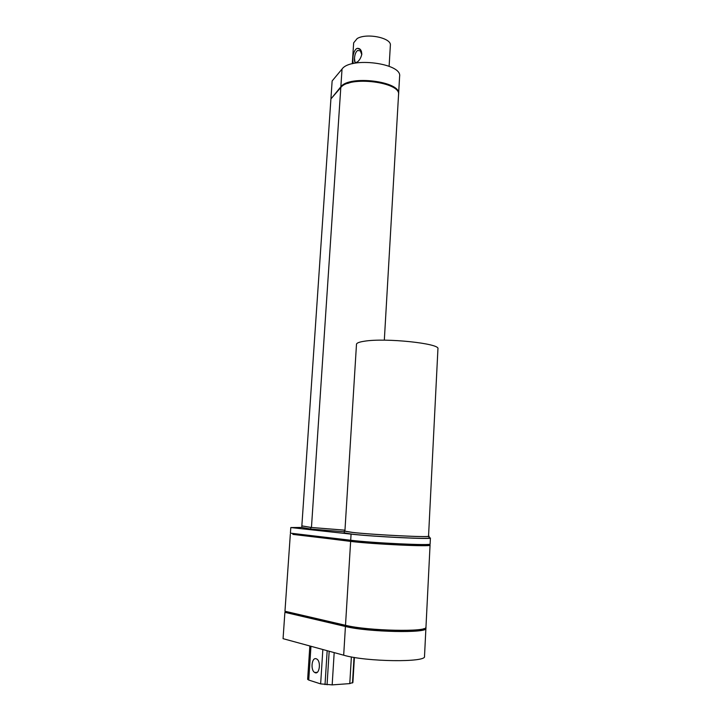 <?xml version="1.0" encoding="UTF-8"?>
<svg xmlns="http://www.w3.org/2000/svg" width="721" height="721" viewBox="0 0 721 721"><rect width="100%" height="100%" fill="white"/><g stroke="black" fill="none" stroke-linecap="round" stroke-linejoin="round"><path stroke-width="1.08" d="M331.417 98.353L340.853 86.79C349.306 74.813 401.273 81.401 398.596 93.946L398.56 94.316M331.633 98.101L333.634 95.794M347.72 83.438C358.535 78.95 381.058 80.473 391.206 86.385M330.966 98.2L332.138 80.968L342.033 69.063C350.496 56.589 402.318 63.304 399.614 76.363L398.596 93.946M352.299 63.763L353.66 42.845L357.165 38.555C366.692 32.715 391.773 37.952 390.358 45.36L389.115 66.269M360.617 49.767L357.634 48.289M355.886 63.015C358.932 61.267 360.906 58.311 361.825 54.156C361.455 49.596 359.68 47.757 356.516 48.622C354.2 50.641 353.002 54.003 352.92 58.689C352.686 61.321 352.93 62.898 353.641 63.448M357.499 61.844L356.012 62.529L354.957 62.141L354.498 58.302C354.813 54.354 355.85 51.75 357.625 50.479L360.356 50.84L361.78 54.598L360.356 50.84L361.446 51.245M357.49 61.853L356.012 62.529C354.804 62.745 354.29 61.42 354.48 58.554L354.498 58.302C354.813 54.354 355.85 51.75 357.625 50.479L360.356 50.84M384.32 340.177L398.551 94.685C401.227 82.167 349.252 75.588 340.799 87.538L330.912 98.93L301.847 525.879L311.454 527.484L344.971 530.169M344.305 531.801L310.706 529.052L301.748 527.439L301.847 525.879L310.814 527.439L344.971 530.187M430.41 538.01L430.113 543.976C432.69 545.779 372.973 543.012 350.703 540.245L290.41 533.161L290.797 527.556L351.073 534.135C373.343 536.703 432.988 539.578 430.41 538.01L429.031 537.542M301.748 527.439L290.797 527.556M429.103 536.217L429.013 537.92C431.491 539.434 373.811 536.658 352.236 534.18L344.241 532.819L344.35 531.125L352.344 532.44C373.92 534.865 431.573 537.668 429.103 536.217L428.553 535.955M428.13 544.391L428.094 544.995C430.518 546.752 373.568 544.13 352.254 541.453L292.879 534.396L292.942 533.459M344.917 530.926L344.35 531.125M292.897 534.171L350.631 541.408C372.901 544.211 432.627 546.96 430.058 545.121L428.121 544.454M352.803 532.449C374.1 534.847 430.978 537.614 428.544 536.181L437.935 348.838C440.63 343.529 385.519 337.671 364.438 341.213C359.265 341.988 356.616 343.007 356.489 344.277L344.908 531.152L352.803 532.449M430.058 545.121L425.967 627.153C428.418 632.209 367.872 630.947 345.503 625.296L284.966 611.246L290.329 534.225M425.678 627.712L425.904 628.315C428.355 633.417 367.8 632.182 345.431 626.486L284.894 612.336L287.517 611.868L287.472 612.535L347.08 626.432C367.304 631.56 422.01 633.074 423.678 628.685M425.904 628.315L424.507 656.38C426.913 662.608 366.079 661.887 343.683 655.2L283.065 638.671L284.894 612.336M322.846 649.522L320.647 683.887L308.741 680.056L310.958 646.277M316.149 658.751L316.726 659.003C321.44 661.409 319.349 675.541 314.726 672.477C310.327 670.278 311.706 657.11 316.149 658.751M320.647 683.887L332.174 684.887L334.183 652.613M351.379 656.921L349.775 683.607L332.174 684.887M349.775 683.607L352.902 682.463L354.399 657.462M309.841 645.971L307.642 679.335L308.741 680.056M340.853 86.79L342.033 69.063M311.454 527.484L340.799 87.538M310.706 529.052L310.814 527.439M350.703 540.245L351.073 534.135M352.254 541.453L352.317 540.426M345.503 625.296L350.631 541.408M347.134 625.657L347.08 626.432M343.683 655.2L345.431 626.486M325.018 684.635L327.172 650.693M329.173 651.243L327.055 684.815M352.497 682.976L354.02 657.399M354.317 657.444L352.821 682.634M356.012 62.529L355.065 63.16L356.012 62.529M354.957 62.141L356.417 62.682M314.726 672.477L317.231 672.323"/></g></svg>
